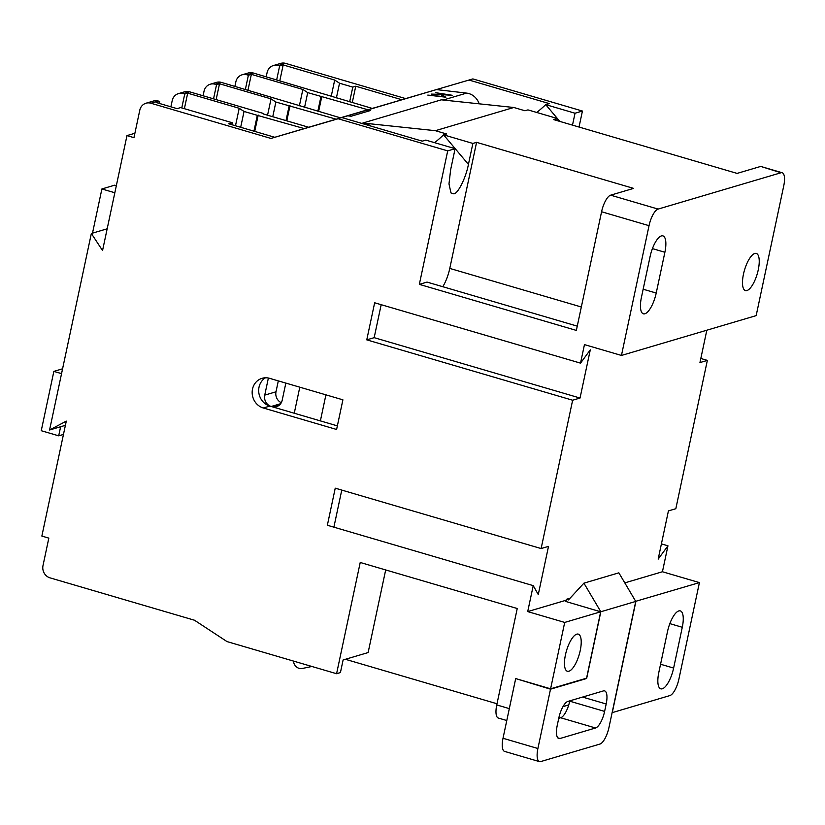 <?xml version="1.0" encoding="UTF-8"?>
<svg xmlns="http://www.w3.org/2000/svg" width="825" height="825" viewBox="0 0 825 825"><rect width="100%" height="100%" fill="white"/><g stroke="black" fill="none" stroke-linecap="round" stroke-linejoin="round"><path stroke-width="1.24" d="M442.788 286.708A23.224 7.972 106.3 0 0 449.78 268.414L476.582 142.343L472.88 143.437L468.425 164.402C466.001 177.55 457.978 193.741 453.843 193.844L450.986 192.947L448.986 183.934L450.656 169.651L455.111 148.686L447.707 150.882L338.147 118.748L270.94 138.435L150.913 103.228A10.065 9.23 -106.5 0 0 146.004 103.218A10.065 9.23 -106.5 0 0 139.786 110.21L133.959 137.651L126.978 135.599L134.888 133.268M661.423 235.909A19.357 6.641 106.3 0 0 650.079 256.637L641.417 297.423A19.357 6.641 106.3 0 0 643.366 313.809A19.357 6.641 106.3 0 0 656.215 293.05L664.888 252.264A19.357 6.641 106.3 0 0 662.929 235.878A19.357 6.641 106.3 0 0 661.423 235.909M568.899 671.23A19.357 6.641 106.3 0 0 579.769 652.534A19.357 6.641 106.3 0 0 578.284 634.116A19.357 6.641 106.3 0 0 576.778 634.157A19.357 6.641 106.3 0 0 565.909 652.853A19.357 6.641 106.3 0 0 567.394 671.272A19.357 6.641 106.3 0 0 568.899 671.23M678.831 610.923A19.357 6.641 106.3 0 0 667.487 631.661L658.814 672.447A19.357 6.641 106.3 0 0 660.773 688.834A19.357 6.641 106.3 0 0 673.623 668.064L682.285 627.278A19.357 6.641 106.3 0 0 680.336 610.892A19.357 6.641 106.3 0 0 678.831 610.923M746.924 290.555A19.357 6.641 106.3 0 0 757.793 271.848A19.357 6.641 106.3 0 0 756.308 253.44A19.357 6.641 106.3 0 0 754.803 253.471A19.357 6.641 106.3 0 0 743.933 272.168A19.357 6.641 106.3 0 0 745.418 290.586A19.357 6.641 106.3 0 0 746.924 290.555M337.363 425.875L271.93 406.684L280.242 404.229M434.61 142.673A23.224 3.981 139.9 0 0 443.572 134.836L446.531 133.959L435.363 130.69L513.82 107.487L441.313 99.825L362.856 123.028L364.155 123.399A15.489 14.2 73.5 0 1 370.91 126.091M479.181 103.826L478.892 103.063A15.489 14.2 -106.5 0 0 466.599 93.112L436.456 89.585L374.736 107.724M270.94 138.435L347.707 115.83L351.182 116.232L370.425 110.54L366.96 110.138L436.456 89.585M445.892 97.206L427.804 95.092L442.716 96.515L441.478 95.741L443.561 95.978L445.892 97.206M435.847 92.709L452.141 95.267L431.176 94.091L437.951 94.287L440.54 93.524L435.847 92.709M311.891 666.476L302.332 668.467A7.745 7.105 73.5 0 1 293.721 662.485L293.38 661.042M601.58 211.757A15.489 5.311 -73.7 0 1 610.655 195.174L658.113 209.086A15.489 5.311 106.3 0 0 649.038 225.679L601.58 211.757L576.355 330.412L419.337 284.367L427.03 282.088L577.263 326.143M419.337 284.367L447.707 150.882M564.702 622.432L600.672 611.799L586.565 678.171L550.595 688.813L564.702 622.432L527.711 611.593L533.228 585.637L538.271 594.567L548.512 546.367L541.118 548.553L572.643 400.228L580.037 398.042L590.288 349.841L580.522 363.144L584.461 344.613L621.452 355.451L756.164 315.624L783.75 185.842A15.489 5.311 106.3 0 0 782.183 172.734A15.489 5.311 106.3 0 0 780.986 172.755L761.114 166.547L782.183 172.734M533.228 585.637L327.36 525.257L335.239 488.173L541.118 548.553M580.522 363.144L374.653 302.775L366.764 339.859L374.168 337.662L580.037 398.042M366.764 339.859L572.643 400.228M527.711 611.593L566.208 600.208M624.793 582.883L662.434 571.756L667.951 545.799L658.175 559.113L668.425 510.902L675.83 508.716L707.355 360.391L699.951 362.588L706.829 330.206M658.113 209.086L780.986 172.755M621.452 355.451L649.038 225.679M126.978 135.599L102.547 250.553L91.348 233.485L49.572 430.011L66.289 421.121L41.858 536.075L48.83 538.117L43.003 565.558A10.065 9.23 -106.5 0 0 50.026 577.861L194.483 620.225L227.009 641.582L336.579 673.716L360.226 562.475L517.244 608.52L496.753 704.932L509.303 708.613A15.489 5.311 106.3 0 0 509.149 709.376M231.866 124.709L232.289 122.739L180.644 107.59L177.097 108.642L156.152 102.496L159.71 101.454L158.318 101.042L150.913 103.228M338.147 118.748L274.797 137.29L228.731 123.781L232.289 122.739M159.287 103.424L159.71 101.454M509.303 708.613L515.697 678.573L550.595 688.813M562.98 706.633L568.745 704.932M565.929 601.518L600.672 611.799M385.688 569.941L368.125 652.565L343.107 659.969L340.426 672.571L336.579 673.716M506.787 720.524L498.321 718.039A15.489 5.311 -73.7 0 1 496.753 704.932M146.004 103.218L153.409 101.032A10.065 9.23 73.5 0 1 158.318 101.042M280.665 403.693L271.229 406.478L269.837 406.075A15.489 14.2 73.5 0 1 258.875 393.061A15.489 14.2 73.5 0 1 265.464 377.788M269.62 378.335A15.489 14.2 -106.5 0 0 262.082 378.314A15.489 14.2 -106.5 0 0 252.172 393.133A15.489 14.2 -106.5 0 0 263.319 407.993L336.6 429.485L342.901 399.826L269.62 378.335M635.693 601.322L699.414 582.605L662.434 571.756M455.111 148.686L425.803 140.095L422.245 141.147L341.993 117.604M274.777 137.29L314.181 125.658L308.694 127.267L263.423 113.994M347.707 115.83L308.674 127.267M49.572 430.011L65.392 425.329M91.348 233.485L107.168 228.803M333.888 527.175L341.767 490.091M374.168 337.662L381.181 304.693M610.655 195.174L633.6 188.389L476.582 142.343M497.001 703.756L345.386 659.288M635.91 601.384L612.263 712.625L669.848 695.588A15.489 5.311 106.3 0 0 678.923 679.006L699.414 582.605M556.823 120.532L557.257 118.48L553.554 119.573L737.096 173.405L760.042 166.619M557.257 118.48L527.948 109.89L524.989 110.767L513.82 107.487M472.88 143.437L443.572 134.836L468.425 164.402M516.285 678.748L550.512 689.184L537.9 748.512A15.489 5.311 106.3 0 0 539.467 761.619A15.489 5.311 106.3 0 0 540.674 761.588L599.888 744.078A15.489 5.311 106.3 0 0 608.963 727.495L635.755 601.425L600.827 611.758L583.914 583.162L568.497 599.909L566.404 599.301L565.909 601.6M515.625 678.944L503.013 738.272L537.9 748.512M539.467 761.619L504.57 751.389A15.489 5.311 -73.7 0 1 503.013 738.272M586.049 678.325L586.637 678.501L600.827 611.758M586.637 678.501L550.512 689.184M569.714 701.178L604.612 711.408L606.189 703.993A15.489 5.311 -73.7 0 0 604.622 690.886A15.489 5.311 -73.7 0 0 603.415 690.907L567.889 701.415A15.489 5.311 -73.7 0 0 558.814 717.998L557.236 725.412A15.489 5.311 -73.7 0 0 558.803 738.53A15.489 5.311 -73.7 0 0 560.01 738.499L595.537 727.99L560.649 717.76A15.489 5.311 106.3 0 0 569.714 701.178L569.786 700.858M604.612 711.408A15.489 5.311 -73.7 0 1 595.537 727.99M570.054 598.218L566.404 599.301M558.752 718.317L560.649 717.76M446.872 94.658L442.375 93.844L440.292 94.462L446.872 94.658M336.084 119.171L275.87 102.032L271.033 98.876L219.512 83.768L216.552 84.645L215.16 84.233A10.065 9.23 -106.5 0 0 210.251 84.222A10.065 9.23 -106.5 0 0 204.033 91.214L203.074 95.772M286.791 120.842L290.018 105.662M286.007 120.615L289.132 105.92M272.755 116.727L275.87 102.032M267.558 115.201L271.033 98.876M210.251 84.222L216.47 82.376A10.065 9.23 73.5 0 1 221.378 82.397L340.55 117.862M367.909 109.756L307.704 92.627L302.858 89.461L251.347 74.353L248.387 75.23L246.984 74.817A10.065 9.23 -106.5 0 0 242.086 74.807A10.065 9.23 -106.5 0 0 235.868 81.799L234.898 86.357M318.625 111.437L321.853 96.247M317.842 111.2L320.966 96.515M304.58 107.312L307.704 92.627M299.392 105.796L302.858 89.461M247.974 90.193L251.347 74.353M245.365 89.43L248.387 75.23M216.15 99.608L219.512 83.768M213.541 98.835L216.552 84.645M439.271 94.648L440.498 94.287L440.54 93.524M440.509 93.947L441.468 94.112M442.716 96.649L443.767 96.958M635.755 601.425L618.853 572.828L583.914 583.162M242.086 74.807L248.304 72.971A10.065 9.23 73.5 0 1 253.203 72.982L372.374 108.446M253.935 131.175L257.307 115.335L244.045 111.447L239.209 108.281L187.688 93.173L184.728 94.05L183.336 93.638A10.065 9.23 -106.5 0 0 178.427 93.627L184.645 91.792A10.065 9.23 73.5 0 1 189.544 91.802L263.526 113.499M92.503 233.135L101.888 188.966L114.623 185.192L116.325 185.697M62.566 368.806L53.862 371.384L41.25 430.712L58.699 435.827L63.463 434.424M53.862 371.384L61.535 373.632L64.711 358.793M60.627 426.742L58.699 435.827M240.683 127.287L244.045 111.447M304.26 128.587L257.307 115.335M254.719 131.402L258.194 115.077M178.427 93.627A10.065 9.23 -106.5 0 0 172.208 100.619L170.888 106.827M235.486 125.761L239.209 108.281M435.363 130.69L362.856 123.028M572.498 125.132L575.025 113.231L545.717 104.631A23.224 3.981 -40.1 0 1 536.755 112.468M366.96 110.138L340.519 117.851M340.405 117.82L374.808 107.652M101.888 188.966L114.83 192.751M278.221 65.588L279.623 65.99L283.171 64.938L334.692 80.046L339.529 83.212L352.791 87.099L355.75 86.223L401.806 99.732L472.859 78.911L405.663 98.598L285.625 63.391L278.221 65.588A10.065 9.23 -106.5 0 0 273.323 65.567A10.065 9.23 -106.5 0 0 267.104 72.559L266.207 76.797M276.674 79.86L279.623 65.99M181.778 107.92L184.728 94.05M184.388 108.683L187.688 93.173M349.666 101.795L352.791 87.099M336.404 97.907L339.529 83.212M443.52 96.742L443.561 95.978M559.824 121.419L545.717 104.631L549.264 103.589L469.012 80.046M579.026 127.05L582.429 111.045L575.025 113.231M582.429 111.045L472.859 78.911M700.827 358.483L707.355 360.391M661.413 543.881L667.951 545.799M331.217 96.381L334.692 80.046M352.275 102.558L355.75 86.223M279.809 80.778L283.171 64.938M273.323 65.567L280.727 63.381A10.065 9.23 73.5 0 1 285.625 63.391M401.806 99.732L405.663 98.598M285.842 383.089L282.191 400.238A9.292 8.518 73.5 0 1 276.447 406.694A9.292 8.518 73.5 0 1 271.93 406.684M299.795 387.183L294.257 413.232M271.229 406.478A9.292 8.518 73.5 0 1 264.743 395.123L268.383 378.025M264.743 395.123L275.993 391.803A9.292 8.518 -106.5 0 0 281.294 402.703M325.916 394.845L320.378 420.894M275.993 391.803L278.314 380.882M362.969 123.76L364.155 123.399M443.221 100.021L466.599 93.112M269.837 406.075L263.319 407.993M221.378 82.397L215.16 84.233M253.203 72.982L246.984 74.817M189.544 91.802L183.336 93.638M557.803 737.849L560.01 738.499M606.189 703.993L582.584 697.073M669.838 623.628L682.285 627.278M660.557 664.238L673.623 668.064M449.78 268.414L581.336 306.993M643.16 289.224L656.215 293.05M652.441 248.614L664.888 252.264M477.067 103.599L478.892 103.063"/></g></svg>
